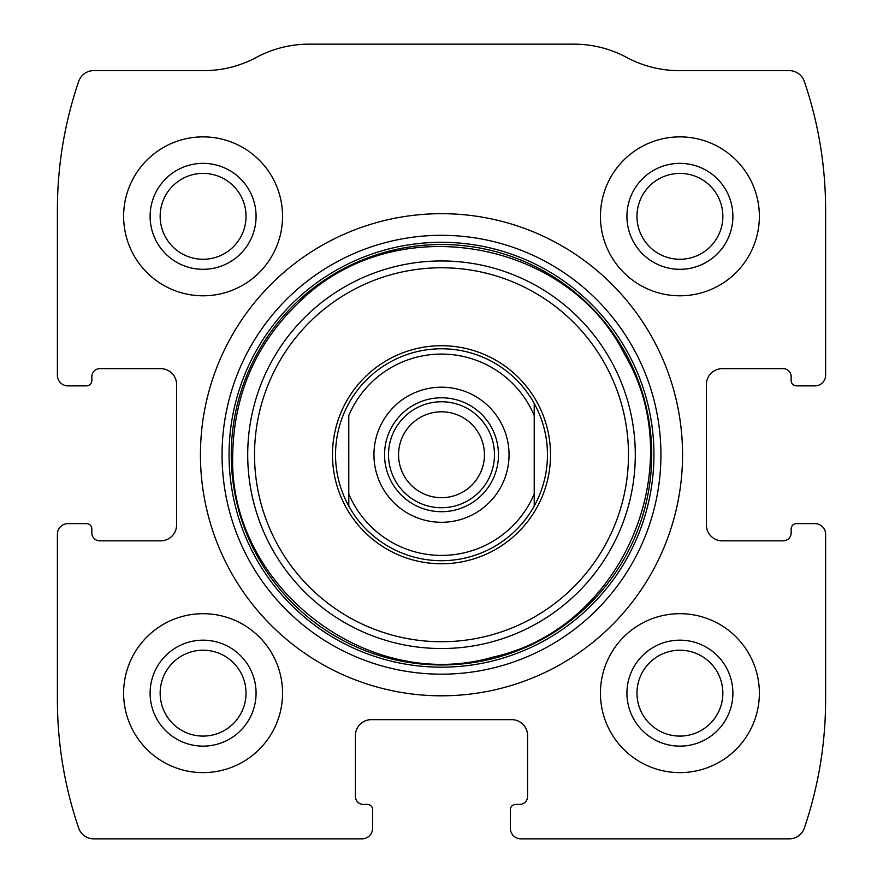 <?xml version="1.0" encoding="UTF-8"?>
<svg xmlns="http://www.w3.org/2000/svg" width="883" height="883" viewBox="0 0 883 883"><rect width="100%" height="100%" fill="white"/><g stroke="black" fill="none" stroke-linecap="round" stroke-linejoin="round"><path stroke-width="1.32" d="M57.395 534.215L57.395 699.778A397.35 397.35 0 0 0 78.686 828.088A15.894 15.894 0 0 0 93.719 838.85L362.03 838.85A10.596 10.596 0 0 0 372.626 828.254L372.626 809.711A5.298 5.298 0 0 0 367.328 804.413L363.354 804.413A7.947 7.947 0 0 1 355.408 796.466L355.408 735.539A15.894 15.894 0 0 1 371.301 719.645L511.699 719.645A15.894 15.894 0 0 1 527.592 735.539L527.592 796.466A7.947 7.947 0 0 1 519.645 804.413L515.672 804.413A5.298 5.298 0 0 0 510.374 809.711L510.374 828.254A10.596 10.596 0 0 0 520.97 838.85L789.281 838.85A15.894 15.894 0 0 0 804.314 828.088A397.35 397.35 0 0 0 825.605 699.778L825.605 534.215A10.596 10.596 0 0 0 815.009 523.619L796.466 523.619A5.298 5.298 0 0 0 791.168 528.917L791.168 532.89A7.947 7.947 0 0 1 783.221 540.837L722.294 540.837A15.894 15.894 0 0 1 706.4 524.944L706.4 384.546A15.894 15.894 0 0 1 722.294 368.652L783.221 368.652A7.947 7.947 0 0 1 791.168 376.599L791.168 380.573A5.298 5.298 0 0 0 796.466 385.871L815.009 385.871A10.596 10.596 0 0 0 825.605 375.275L825.605 209.713A397.35 397.35 0 0 0 804.314 81.402A15.894 15.894 0 0 0 789.281 70.64L679.248 70.64A111.258 111.258 0 0 1 626.599 57.395A111.258 111.258 0 0 0 573.95 44.15L309.05 44.15A111.258 111.258 0 0 0 256.401 57.395A111.258 111.258 0 0 1 203.752 70.64L93.719 70.64A15.894 15.894 0 0 0 78.686 81.402A397.35 397.35 0 0 0 57.395 209.713L57.395 375.275A10.596 10.596 0 0 0 67.991 385.871L86.534 385.871A5.298 5.298 0 0 0 91.832 380.573L91.832 376.599A7.947 7.947 0 0 1 99.779 368.652L160.706 368.652A15.894 15.894 0 0 1 176.6 384.546L176.6 524.944A15.894 15.894 0 0 1 160.706 540.837L99.779 540.837A7.947 7.947 0 0 1 91.832 532.89L91.832 528.917A5.298 5.298 0 0 0 86.534 523.619L67.991 523.619A10.596 10.596 0 0 0 57.395 534.215M682.559 454.745A241.059 241.059 0 0 0 441.5 213.686A241.059 241.059 0 0 0 200.441 454.745A241.059 241.059 0 0 0 441.5 695.804A241.059 241.059 0 0 0 682.559 454.745M123.62 693.155A79.47 79.47 0 0 1 242.825 624.336A79.47 79.47 0 0 1 242.825 761.974A79.47 79.47 0 0 1 123.62 693.155M123.62 216.335A79.47 79.47 0 0 1 242.825 147.516A79.47 79.47 0 0 1 242.825 285.154A79.47 79.47 0 0 1 123.62 216.335M600.44 693.155A79.47 79.47 0 0 1 719.645 624.336A79.47 79.47 0 0 1 719.645 761.974A79.47 79.47 0 0 1 600.44 693.155M600.44 216.335A79.47 79.47 0 0 1 719.645 147.516A79.47 79.47 0 0 1 719.645 285.154A79.47 79.47 0 0 1 600.44 216.335M626.93 216.335A52.98 52.98 0 0 1 706.4 170.452A52.98 52.98 0 0 1 706.4 262.218A52.98 52.98 0 0 1 626.93 216.335M636.974 216.335A42.936 42.936 0 0 1 701.378 179.15A42.936 42.936 0 0 1 701.378 253.52A42.936 42.936 0 0 1 636.974 216.335M626.93 693.155A52.98 52.98 0 0 1 706.4 647.272A52.98 52.98 0 0 1 706.4 739.038A52.98 52.98 0 0 1 626.93 693.155M636.974 693.155A42.936 42.936 0 0 1 701.378 655.97A42.936 42.936 0 0 1 701.378 730.34A42.936 42.936 0 0 1 636.974 693.155M150.11 216.335A52.98 52.98 0 0 1 229.58 170.452A52.98 52.98 0 0 1 229.58 262.218A52.98 52.98 0 0 1 150.11 216.335M160.154 216.335A42.936 42.936 0 0 1 224.558 179.15A42.936 42.936 0 0 1 224.558 253.52A42.936 42.936 0 0 1 160.154 216.335M150.11 693.155A52.98 52.98 0 0 1 229.58 647.272A52.98 52.98 0 0 1 229.58 739.038A52.98 52.98 0 0 1 150.11 693.155M160.154 693.155A42.936 42.936 0 0 1 224.558 655.97A42.936 42.936 0 0 1 224.558 730.34A42.936 42.936 0 0 1 160.154 693.155M332.483 454.745A109.017 109.017 0 0 1 496.014 360.33A109.017 109.017 0 0 1 496.014 549.16A109.017 109.017 0 0 1 332.483 454.745M335.54 454.745A105.96 105.96 0 0 1 534.215 403.443A105.96 105.96 0 0 1 441.5 560.705A105.96 105.96 0 0 1 335.54 454.745M348.785 415.54A100.662 100.662 0 0 1 534.215 415.54L534.215 493.95A100.662 100.662 0 0 1 348.785 493.95L348.785 415.54M373.951 454.745A67.55 67.55 0 0 1 475.275 396.246A67.55 67.55 0 0 1 475.275 513.244A67.55 67.55 0 0 1 373.951 454.745M534.215 493.95L534.215 506.047L534.215 493.95M348.785 506.047L348.785 493.95L348.785 506.047M534.215 403.443L534.215 415.54L534.215 403.443M384.546 454.745A56.954 56.954 0 0 1 469.977 405.418A56.954 56.954 0 0 1 469.977 504.072A56.954 56.954 0 0 1 384.546 454.745M388.52 454.745A52.98 52.98 0 0 1 467.99 408.862A52.98 52.98 0 0 1 467.99 500.628A52.98 52.98 0 0 1 388.52 454.745M398.564 454.745A42.936 42.936 0 0 1 462.968 417.56A42.936 42.936 0 0 1 462.968 491.93A42.936 42.936 0 0 1 398.564 454.745M222.063 454.745A219.437 219.437 0 0 1 551.213 264.712A219.437 219.437 0 0 1 551.213 644.778A219.437 219.437 0 0 1 222.063 454.745M229.05 454.745A212.45 212.45 0 0 1 547.725 270.761A212.45 212.45 0 0 1 547.725 638.729A212.45 212.45 0 0 1 229.05 454.745M231.269 454.745A210.231 210.231 0 0 1 546.61 272.681A210.231 210.231 0 0 1 546.61 636.809A210.231 210.231 0 0 1 231.269 454.745M247.715 454.745A193.785 193.785 0 0 1 538.398 286.92A193.785 193.785 0 0 1 538.398 622.57A193.785 193.785 0 0 1 247.715 454.745M254.525 454.745A186.975 186.975 0 0 1 534.988 292.814A186.975 186.975 0 0 1 534.988 616.676A186.975 186.975 0 0 1 254.525 454.745M232.715 454.745C228.013 586.091 367.372 694.181 493.42 656.974C621.809 628.851 691.853 466.997 624.469 354.16C569.071 242.152 400.739 207.77 303.421 298.134C257.428 340.209 233.852 392.416 232.715 454.745"/></g></svg>
